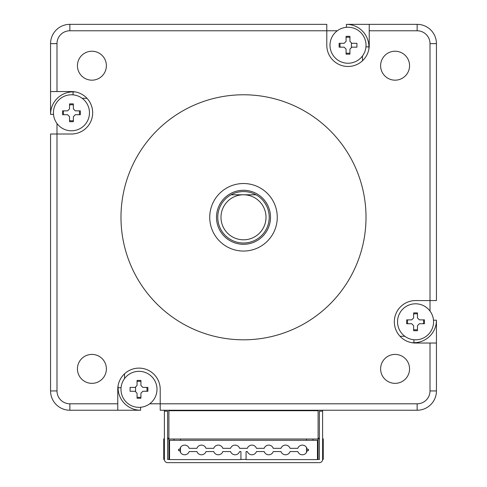 <?xml version="1.0" encoding="UTF-8"?>
<svg xmlns="http://www.w3.org/2000/svg" width="487" height="487" viewBox="0 0 487 487"><rect width="100%" height="100%" fill="white"/><g stroke="black" fill="none" stroke-linecap="round" stroke-linejoin="round"><path stroke-width="0.73" d="M306.53 452.35L306.53 447.547M306.53 440.303L306.53 439.012M180.47 439.012L180.47 440.303M180.47 447.547L180.47 452.35M174.042 440.303L174.042 439.012M168.898 439.012L168.898 410.718L318.102 410.718L318.102 439.012L168.898 439.012L168.898 459.436M318.102 439.012L318.102 459.436M312.958 439.012L312.958 440.303M319.393 459.436L317.463 459.436L319.393 459.436L319.393 411.198L322.607 411.198L322.607 459.436A3.214 3.214 0 0 1 319.393 462.65L167.607 462.65A3.214 3.214 0 0 1 164.393 459.436L164.393 411.198L167.607 411.198L167.607 459.436L169.537 459.436M240.925 459.436L246.075 459.436M167.607 459.436L168.435 459.436M168.898 438.854L167.607 438.854M164.393 438.854L163.748 438.854L163.748 459.436L164.393 459.436M164.393 410.237L164.393 411.198L164.393 410.237M167.607 438.209L168.898 438.209M322.607 411.198L322.607 410.237L322.607 411.198M318.102 438.209L319.393 438.209M322.607 459.436L323.252 459.436L323.252 438.854L322.607 438.854M319.393 438.854L318.102 438.854M140.597 407.278L140.597 410.237L69.854 410.237A19.291 19.291 0 0 1 50.557 390.939L50.557 134.004L71.455 134.004A21.221 21.221 0 0 0 92.676 112.783A21.221 21.221 0 0 0 71.455 91.556L50.557 91.556L50.557 43.641A19.291 19.291 0 0 1 69.854 24.35L326.789 24.35L326.789 45.242A21.221 21.221 0 0 0 348.01 66.469A21.221 21.221 0 0 0 369.231 45.242L369.231 24.35L417.146 24.35A19.291 19.291 0 0 1 436.443 43.641L436.443 300.576L415.545 300.576A21.221 21.221 0 0 0 394.324 321.804A21.221 21.221 0 0 0 415.545 343.025L436.443 343.025L436.443 390.939A19.291 19.291 0 0 1 417.146 410.237L160.211 410.237L160.211 389.338A21.221 21.221 0 0 0 138.99 368.117A21.221 21.221 0 0 0 117.769 389.338L117.769 410.237L140.597 410.237A22.512 22.512 0 0 1 118.085 387.725L118.085 385.661M53.515 114.39L50.557 114.39L50.557 91.556L50.557 114.39A22.512 22.512 0 0 1 73.068 91.879L75.132 91.879M346.403 27.309L346.403 24.35L369.231 24.35L346.403 24.35A22.512 22.512 0 0 1 368.915 46.862L368.915 48.925M433.485 320.196L436.443 320.196L436.443 343.025L436.443 320.196A22.512 22.512 0 0 1 413.932 342.702L411.868 342.702M106.385 65.702A14.47 14.47 0 0 0 91.909 51.232A14.47 14.47 0 0 0 77.439 65.702A14.47 14.47 0 0 0 91.909 80.172A14.47 14.47 0 0 0 106.385 65.702M409.561 65.702A14.47 14.47 0 0 0 395.091 51.232A14.47 14.47 0 0 0 380.615 65.702A14.47 14.47 0 0 0 395.091 80.172A14.47 14.47 0 0 0 409.561 65.702M77.439 368.878A14.47 14.47 0 0 0 91.909 383.348A14.47 14.47 0 0 0 106.385 368.878A14.47 14.47 0 0 0 91.909 354.408A14.47 14.47 0 0 0 77.439 368.878M380.615 368.878A14.47 14.47 0 0 0 395.091 383.348A14.47 14.47 0 0 0 409.561 368.878A14.47 14.47 0 0 0 395.091 354.408A14.47 14.47 0 0 0 380.615 368.878M243.5 94.776A122.517 122.517 0 0 1 366.017 217.293A122.517 122.517 0 0 1 243.5 339.81A122.517 122.517 0 0 1 120.983 217.293A122.517 122.517 0 0 1 243.5 94.776M277.267 217.293A33.767 33.767 0 0 0 243.5 183.526A33.767 33.767 0 0 0 209.733 217.293A33.767 33.767 0 0 0 243.5 251.055A33.767 33.767 0 0 0 277.267 217.293M349.94 53.046A8.042 8.042 0 0 1 346.08 53.046M340.206 47.172A8.042 8.042 0 0 1 340.206 43.313M346.08 37.438A8.042 8.042 0 0 1 349.94 37.438M69.525 104.979A8.042 8.042 0 0 1 73.379 104.979M79.259 110.853A8.042 8.042 0 0 1 79.259 114.713M73.379 120.587A8.042 8.042 0 0 1 69.525 120.587M63.651 114.713A8.042 8.042 0 0 1 63.651 110.853M137.06 381.534A8.042 8.042 0 0 1 140.92 381.534M146.794 387.409A8.042 8.042 0 0 1 146.794 391.268M140.92 397.142A8.042 8.042 0 0 1 137.06 397.142M417.475 329.608A8.042 8.042 0 0 1 413.621 329.608M407.741 323.733A8.042 8.042 0 0 1 407.741 319.874M413.621 313.999A8.042 8.042 0 0 1 417.475 313.999M423.349 319.874A8.042 8.042 0 0 1 423.349 323.733M156.997 389.338A18.007 18.007 0 0 1 138.99 407.345A18.007 18.007 0 0 1 120.983 389.338A18.007 18.007 0 0 1 138.99 371.331A18.007 18.007 0 0 1 156.997 389.338M140.92 398.226L140.92 393.198L142.849 391.268L147.878 391.268A31.217 15.608 -90 0 0 147.908 389.338A31.217 15.608 -90 0 0 147.878 387.409L142.849 387.409L140.92 385.479L140.92 380.45A31.217 15.608 180 0 0 137.06 380.45L137.06 385.479L135.13 387.409L135.581 387.409L135.581 391.268L135.13 391.268L137.06 393.198L137.06 398.226A31.217 15.608 0 0 0 140.92 398.226M130.102 391.268L135.13 391.268L130.102 391.268A31.217 15.608 90 0 1 130.072 389.338A31.217 15.608 -90 0 1 130.102 387.409L135.13 387.409L130.102 387.409M73.379 121.671L73.379 116.643L75.308 114.713L80.343 114.713A31.217 15.608 -90 0 0 80.373 112.783A31.217 15.608 -90 0 0 80.343 110.853L75.308 110.853L73.379 108.924L73.379 103.895A31.217 15.608 180 0 0 69.525 103.895L69.525 108.924L67.596 110.853L62.561 110.853A31.217 15.608 90 0 0 62.531 112.783A31.217 15.608 90 0 0 62.561 114.713L67.596 114.713L69.525 116.643L69.525 121.671A31.217 15.608 0 0 0 73.379 121.671M89.462 112.783A18.007 18.007 0 0 1 71.455 130.79A18.007 18.007 0 0 1 53.442 112.783A18.007 18.007 0 0 1 71.455 94.776A18.007 18.007 0 0 1 89.462 112.783M397.538 321.804A18.007 18.007 0 0 1 415.545 303.797A18.007 18.007 0 0 1 433.558 321.804A18.007 18.007 0 0 1 415.545 339.81A18.007 18.007 0 0 1 397.538 321.804A18.007 18.007 0 0 1 415.545 303.797A18.007 18.007 0 0 1 433.558 321.804M417.475 330.691L417.475 325.663L419.404 323.733L424.439 323.733A31.217 15.608 -90 0 0 424.469 321.804A31.217 15.608 -90 0 0 424.439 319.874L419.404 319.874L417.475 317.944L417.475 312.916A31.217 15.608 180 0 0 413.621 312.916L413.621 317.944L411.692 319.874L406.657 319.874A31.217 15.608 90 0 0 406.627 321.804A31.217 15.608 90 0 0 406.657 323.733L411.692 323.733L413.621 325.663L413.621 330.691A31.217 15.608 0 0 0 417.475 330.691M330.003 45.242A18.007 18.007 0 0 1 348.01 27.235A18.007 18.007 0 0 1 366.017 45.242A18.007 18.007 0 0 1 348.01 63.249A18.007 18.007 0 0 1 330.003 45.242A18.007 18.007 0 0 1 348.01 27.235A18.007 18.007 0 0 1 366.017 45.242M356.898 43.313L351.87 43.313L349.94 41.383L349.94 36.355A31.217 15.608 180 0 0 346.08 36.355L346.08 41.383L344.151 43.313L339.122 43.313A31.217 15.608 90 0 0 339.092 45.242A31.217 15.608 90 0 0 339.122 47.172L344.151 47.172L346.08 49.102L346.08 54.136A31.217 15.608 0 0 0 349.94 54.136L349.94 49.102L351.87 47.172L356.898 47.172A31.217 15.608 -90 0 0 356.928 45.242A31.217 15.608 -90 0 0 356.898 43.313L351.419 43.313L351.419 47.172L356.898 47.172M217.774 217.293A25.726 25.726 0 0 1 255.955 194.782A25.726 25.726 0 0 0 231.045 194.782A25.726 25.726 0 0 1 269.226 217.293A25.726 25.726 0 0 1 243.5 243.019A25.726 25.726 0 0 1 217.774 217.293A25.726 25.726 0 0 0 243.451 243.019A25.726 25.726 0 0 0 269.226 217.391M239.02 191.957A25.726 25.726 0 0 1 241.57 191.641A25.726 25.726 0 0 0 239.02 191.957M245.43 191.641A25.726 25.726 0 0 0 241.57 191.641A25.726 25.726 0 0 1 247.98 191.957A25.726 25.726 0 0 0 245.43 191.641M266.012 217.293A22.512 22.512 0 0 1 243.5 239.805A22.512 22.512 0 0 1 220.988 217.293A22.512 22.512 0 0 1 243.5 194.782L231.045 194.782A25.726 25.726 0 0 1 255.955 194.782L243.5 194.782A22.512 22.512 0 0 1 266.012 217.293M216.49 217.19L216.49 217.293A27.01 27.01 0 0 0 243.451 244.304A27.01 27.01 0 0 0 270.51 217.397L270.51 217.293A27.01 27.01 0 0 0 243.549 190.283A27.01 27.01 0 0 0 216.49 217.19M246.075 459.594L246.075 451.559L247.359 451.559A4.821 4.821 0 0 0 256.454 451.559L264.173 451.559A4.821 4.821 0 0 0 273.268 451.559L280.987 451.559A4.821 4.821 0 0 0 290.082 451.559L297.8 451.559A4.821 4.821 0 0 0 307.127 450.591L308.46 450.591L308.46 449.306L307.127 449.306A4.821 4.821 0 0 0 297.8 448.338L290.082 448.338A4.821 4.821 0 0 0 280.987 448.338L273.268 448.338A4.821 4.821 0 0 0 264.173 448.338L256.454 448.338A4.821 4.821 0 0 0 247.359 448.338L239.641 448.338A4.821 4.821 0 0 0 230.546 448.338L222.827 448.338A4.821 4.821 0 0 0 213.732 448.338L206.013 448.338A4.821 4.821 0 0 0 196.918 448.338L189.2 448.338A4.821 4.821 0 0 0 179.873 449.306L178.54 449.306L178.54 450.591L179.873 450.591A4.821 4.821 0 0 0 189.2 451.559L196.918 451.559A4.821 4.821 0 0 0 206.013 451.559L213.732 451.559A4.821 4.821 0 0 0 222.827 451.559L230.546 451.559A4.821 4.821 0 0 0 239.641 451.559L240.925 451.559L240.925 459.594L169.537 459.594L169.537 440.303L317.463 440.303L317.463 459.594L246.075 459.594M316.173 410.237L316.173 410.718M170.827 410.718L170.827 410.237M436.443 390.939A19.291 19.291 0 0 1 417.146 410.237L417.146 403.802A12.863 12.863 0 0 0 430.009 390.939L436.443 390.939M337.284 30.778L69.854 30.778A12.863 12.863 0 0 0 56.991 43.641L56.991 91.556M430.009 311.071L430.009 43.641A12.863 12.863 0 0 0 417.146 30.778L369.231 30.778M430.009 390.939L430.009 343.025M149.716 403.802L417.146 403.802M56.991 123.509L56.991 390.939A12.863 12.863 0 0 0 69.854 403.802L117.769 403.802M56.991 43.641L50.557 43.641M50.557 390.939L56.991 390.939M69.854 403.802L69.854 410.237M69.854 24.35L69.854 30.778M417.146 30.778L417.146 24.35M436.443 43.641L430.009 43.641M362.48 55.962L362.48 60.772M82.169 98.313L86.978 98.313M124.52 378.624L124.52 373.815M404.831 336.274L400.022 336.274M413.932 339.737L413.932 342.702M365.944 46.862L368.915 46.862M73.068 94.849L73.068 91.879M121.056 387.725L118.085 387.725"/></g></svg>
